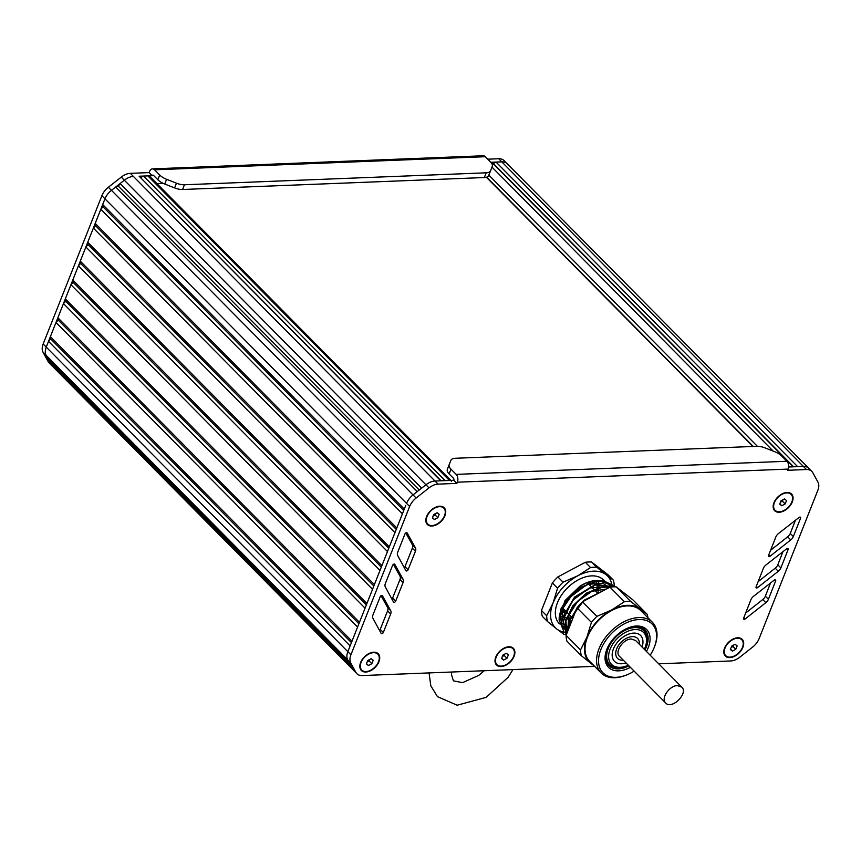 <?xml version="1.0" encoding="UTF-8"?>
<svg xmlns="http://www.w3.org/2000/svg" width="861" height="861" viewBox="0 0 861 861"><rect width="100%" height="100%" fill="white"/><g stroke="black" fill="none" stroke-linecap="round" stroke-linejoin="round"><path stroke-width="1.29" d="M353.333 670.084L52.252 366.033A14.131 8.954 -44.7 0 1 51.283 364.741L49.594 361.642L351.084 666.113M49.777 360.393L49.594 361.642M349.362 662.927L47.829 358.424L46.128 355.324A14.131 8.954 -44.7 0 1 46.246 347.112A14.131 8.954 135.3 0 0 46.128 355.313L51.219 364.72A14.131 8.954 135.3 0 0 52.198 366.033A14.131 8.954 135.3 0 0 52.693 366.485M350.126 645.911L48.528 341.343L46.246 347.112L104.159 200.807M351.428 642.607L50.713 338.933L48.528 341.343M351.988 641.187L50.39 336.619L50.713 338.933M357.595 627.034L55.997 322.466L50.39 336.619M358.897 623.741L58.182 320.055L55.997 322.466M359.457 622.32L57.859 317.752L58.182 320.055M365.064 608.167L63.466 303.599L57.859 317.752M366.366 604.863L65.651 301.189L63.466 303.599M373.835 585.997L73.131 282.322L70.936 284.722L372.533 589.301L366.926 603.453L65.328 298.885L65.651 301.189M70.936 284.722L65.328 298.885M381.315 567.119L80.6 263.444L78.405 265.855L380.002 570.423L374.395 584.576L72.798 280.008L73.131 282.322M78.405 265.855L72.798 280.008M381.875 565.709L80.277 261.141L80.6 263.444M387.472 551.557L85.885 246.989L80.277 261.141M388.785 548.253L88.07 244.578L85.885 246.989M389.344 546.843L87.747 242.264L88.07 244.578M394.951 532.679L93.354 228.111L87.747 242.264M396.254 529.375L95.549 225.711L93.354 228.111M396.813 527.965L95.216 223.397L95.549 225.711M402.421 513.813L100.823 209.245L95.216 223.397M403.723 510.508L103.019 206.834L100.823 209.245M404.293 509.099L102.696 204.531L103.019 206.834M419.253 490.027L118.398 186.202L115.686 187.009L417.284 491.577L413.043 494.914A14.131 8.954 135.3 0 0 406.553 503.373L104.956 198.805L102.696 204.531M594.607 666.36L362.244 675.562A14.131 8.954 -44.7 0 1 356.874 673.711L353.796 670.601A14.131 8.954 -44.7 0 1 352.816 669.288L347.704 659.881A14.131 8.954 -44.7 0 1 347.833 651.691L405.757 505.375M152.451 168.885A5.65 3.595 87.7 0 1 154.549 169.811L485.313 156.702A5.65 3.595 -92.3 0 0 483.225 155.776L152.451 168.885A5.65 3.595 87.7 0 0 149.599 171.425L149.136 172.598L130.334 173.341A14.131 8.954 135.3 0 0 121.261 177.108L108.368 187.224A14.131 8.954 135.3 0 0 101.878 195.695L104.956 198.805A14.131 8.954 -44.7 0 1 111.446 190.335L115.686 187.009M441.09 480.782L139.138 176.225L440.735 480.793L435.009 481.019A14.131 8.954 135.3 0 0 425.937 484.786L421.686 488.112L120.088 183.544L118.398 186.202M356.874 673.711A14.131 8.954 -44.7 0 1 355.894 672.398L350.782 662.992A14.131 8.954 -44.7 0 1 350.911 654.801L409.632 506.483L406.553 503.373A14.131 8.954 -44.7 0 1 413.043 494.903L425.937 484.786L124.339 180.207A14.131 8.954 -44.7 0 1 133.412 176.451A14.131 8.954 135.3 0 0 124.339 180.207L120.088 183.544M139.138 176.225L153.785 175.644M451.594 481.191A5.65 3.584 135.3 0 0 449.453 480.449L445.094 480.621L143.496 176.053L140.774 177.506M449.453 480.449L147.855 175.881L143.496 176.053M147.855 175.881A5.65 3.584 -44.7 0 1 149.997 176.623L450.809 480.395M491.706 162.255L501.791 161.857L496.054 162.083L493.342 163.525L491.706 162.255L793.293 466.823L788.633 466.694M793.659 466.813L493.342 163.525M809.717 469.568A14.131 8.954 135.3 0 0 808.748 468.276A14.131 8.954 135.3 0 0 803.378 466.425L797.652 466.651L496.054 162.083M507.161 163.708L504.083 160.598A14.131 8.954 135.3 0 0 498.713 158.747L501.791 161.857A14.131 8.954 -44.7 0 1 507.161 163.708A14.131 8.954 135.3 0 0 501.791 161.857L803.378 466.425A14.131 8.954 -44.7 0 1 808.748 468.276L507.161 163.708A14.131 8.954 135.3 0 1 508.119 165M163.256 183.382L156.95 183.63M541.472 610.492A40.273 25.507 135.3 0 0 542.29 616.272L547.488 621.524A40.273 25.507 -44.7 0 1 546.67 615.744L541.472 610.492L552.375 582.951L557.573 588.203A40.273 25.507 -44.7 0 1 563.062 582.176L557.863 576.924A40.273 25.507 135.3 0 0 552.375 582.951M566.441 634.482A40.273 25.507 -44.7 0 1 566.032 634.482A40.273 25.507 -44.7 0 1 564.052 634.417L556.723 628.939A36.743 23.269 -44.7 0 1 553.085 602.937A36.743 23.269 -44.7 0 1 577.753 575.815A36.743 23.269 -44.7 0 1 606.079 574.696L613.409 580.174L608.21 574.933L591.636 562.039A40.273 25.507 135.3 0 0 585.34 562.287L557.863 576.924M571.155 616.734A26.142 16.553 -44.7 0 1 567.022 617.402M566.527 617.423A26.142 16.553 -44.7 0 1 563.051 617.197M562.631 617.111A26.142 16.553 -44.7 0 1 559.672 616.121M596.748 582.585A26.142 16.553 -44.7 0 1 597.028 584.102M597.168 585.867A26.142 16.553 -44.7 0 1 597.093 587.998M597.039 588.483A26.142 16.553 -44.7 0 1 596.382 591.841M567.991 629.208L562.19 623.321M561.846 622.449L562.76 608.587L572.705 593.907L587.955 584.232L602.689 583.446M603.658 583.801L607.995 586.632M568.002 630.306L564.353 617.219L572.662 600.354L589.064 588.095L605.767 586.556M606.736 586.911L608.63 587.859M568.002 628.67L568.647 615.54L577.613 601.387L591.83 591.335L606.37 589.053M570.359 624.569L576.041 610.223M585.243 600.311L599.041 592.971M604.476 590.065L583.952 600.311L570.047 619.317L568.012 630.521M610.729 587.041L602 586.868L586.223 593.197L572.748 605.875L565.516 621.05L566.581 634.116M614.076 586.825L595.521 584.458L574.524 597.125L562.513 617.606L566.323 634.772L562.825 618.144L574.556 597.814L595.285 584.974L613.936 586.825M613.979 586.761L612.558 585.093L603.034 580.551L590.377 581.961L566.301 600.052L560.737 609.233M559.951 614.162L562.093 626.604M562.47 627.056L564.504 628.896A31.082 19.685 -44.7 0 0 565.128 629.413M559.284 617.229L565.074 600.537L579.851 586.298L587.471 582.423L598.04 580.4M601.29 580.723L608.673 584.188M609.071 584.565L611.062 587.008M566.312 633.535L564.321 632.2M564.041 631.963L559.112 620.017L565.214 602.517L580.389 587.363L598.696 580.745L612.914 585.448L614.119 586.825M566.667 633.9L566 620.813L573.394 605.843L586.782 593.423L602.356 587.224L609.9 587.18M568.335 629.682L570.402 619.672L576.622 608.749M583.844 601.064L603.195 590.754M567.991 629.692L565.333 628.487M564.988 628.272L562.308 625.979M561.953 625.549L560.027 622.191M559.112 620.017A33.913 21.482 -44.7 0 1 561.34 609.244A33.913 21.482 -44.7 0 1 566.301 600.052M567.808 631.027A31.082 19.685 -44.7 0 1 565.462 629.671M579.851 586.298A31.082 19.685 -44.7 0 1 587.374 582.456A31.082 19.685 -44.7 0 1 596.856 580.518M599.891 580.701A31.082 19.685 -44.7 0 1 607.306 583.866M585.34 562.287L590.538 567.539A40.273 25.507 -44.7 0 1 596.834 567.281L591.636 562.039M613.409 580.174A40.273 25.507 -44.7 0 1 614.216 585.964L614.044 586.718M563.062 582.176L577.753 575.815L590.538 567.539M596.834 567.281L606.079 574.696A36.743 23.269 -44.7 0 1 611.805 584.382M546.67 615.744L553.085 602.937L557.573 588.203M564.149 632.146A36.743 23.269 -44.7 0 1 556.723 628.939L547.488 621.524M611.827 584.447A36.743 23.269 -44.7 0 1 611.999 585.512M612.02 585.695A36.743 23.269 -44.7 0 1 612.149 586.911M604.314 580.777L603.486 579.948A31.082 19.685 135.3 0 0 567.55 587.826A31.082 19.685 135.3 0 0 559.316 623.687L559.478 623.859M562.308 625.925A31.082 19.685 135.3 0 0 564.913 627.023M565.268 627.12A31.082 19.685 135.3 0 0 568.066 627.658M568.443 627.701A31.082 19.685 135.3 0 0 569.11 627.744M560.274 623.041A31.082 19.685 135.3 0 0 562.05 626.281M562.416 626.754A31.082 19.685 135.3 0 0 563.169 627.583A31.082 19.685 135.3 0 0 565.096 629.176M565.429 629.391A31.082 19.685 135.3 0 0 567.959 630.639M560.35 612.752A26.142 16.553 135.3 0 0 564.106 612.558M564.644 612.472A26.142 16.553 135.3 0 0 566.667 612.042M560.576 612.031L564.741 611.084M590.086 585.491L590.894 582.273M561.738 608.964L563.18 608.512M587.869 582.886L588.063 582.208M561.985 607.662L561.254 607.812M589.387 582.789L589.096 584.49M564.579 609.932L561.135 610.46M628.261 665.198A22.612 14.325 -44.7 0 1 626.582 665.897L625.753 666.22A24.022 15.218 -44.7 0 1 618.855 667.705A24.022 15.218 -44.7 0 1 609.728 664.563L607.414 662.227A24.022 15.218 -44.7 0 1 605.821 660.107M639.443 626.808A24.022 15.218 -44.7 0 1 641.553 628.422L643.867 630.758A24.022 15.218 -44.7 0 1 645.363 646.794L645.04 647.623A22.612 14.325 -44.7 0 1 644.319 649.291M625.99 662.905A18.372 11.634 -44.7 0 1 621.491 663.766A18.372 11.634 -44.7 0 1 614.517 661.356A18.372 11.634 -44.7 0 1 615.863 644.394A18.372 11.634 -44.7 0 1 633.631 633.104A18.372 11.634 -44.7 0 1 640.616 635.504A18.372 11.634 -44.7 0 1 642.048 646.998M626.582 665.897A22.612 14.325 -44.7 0 1 620.092 667.307A22.612 14.325 -44.7 0 1 610.137 649.129A22.612 14.325 -44.7 0 1 635.041 629.563A22.612 14.325 -44.7 0 1 645.04 647.623M609.728 664.563A24.022 15.218 -44.7 0 1 611.482 642.381A24.022 15.218 -44.7 0 1 634.729 627.604A24.022 15.218 -44.7 0 1 643.867 630.758M592.852 664.584A36.743 23.269 -44.7 0 1 590.581 663.121L581.336 655.705L566.904 641.133A40.273 25.507 -44.7 0 1 566.097 635.353L576.999 607.823A40.273 25.507 -44.7 0 1 582.488 601.785L609.954 587.148A40.273 25.507 -44.7 0 1 616.261 586.901L632.824 599.794L647.257 614.367A40.273 25.507 135.3 0 1 647.913 617.778M634.116 671.117A34.623 21.923 -44.7 0 1 626.065 675.185L625.226 675.498A36.033 22.816 -44.7 0 1 614.883 677.736A36.033 22.816 -44.7 0 1 601.193 673.011A36.033 22.816 -44.7 0 1 603.83 639.734A36.033 22.816 -44.7 0 1 638.701 617.585A36.033 22.816 -44.7 0 1 652.401 622.299A36.033 22.816 -44.7 0 1 654.651 646.363A36.033 22.816 -44.7 0 1 654.575 646.557M601.193 673.011L589.656 661.356A36.033 22.816 -44.7 0 1 592.293 628.089A36.033 22.816 -44.7 0 1 627.163 605.929A36.033 22.816 -44.7 0 1 640.853 610.653L652.401 622.299M643.619 628.691A25.432 16.111 -44.7 0 1 645.459 632.878M611.837 666.177A25.432 16.111 -44.7 0 1 607.662 664.294M628.917 665.865A25.432 16.111 -44.7 0 1 618.392 668.889A25.432 16.111 -44.7 0 1 608.727 665.553A25.432 16.111 -44.7 0 1 606.983 648.979M628.315 627.852A25.432 16.111 -44.7 0 1 635.203 626.431A25.432 16.111 -44.7 0 1 644.867 629.757A25.432 16.111 -44.7 0 1 644.986 649.958M630.381 667.35A26.852 17.005 -44.7 0 1 618.693 670.848A26.852 17.005 -44.7 0 1 606.811 649.398A26.852 17.005 -44.7 0 1 628.734 627.691A26.852 17.005 -44.7 0 1 636.44 626.022A26.852 17.005 -44.7 0 1 646.45 651.443M626.065 675.185A34.623 21.923 -44.7 0 1 616.121 677.327A34.623 21.923 -44.7 0 1 600.881 649.495A34.623 21.923 -44.7 0 1 639.002 619.533A34.623 21.923 -44.7 0 1 654.328 647.192A34.623 21.923 -44.7 0 1 650.184 655.21M593.972 665.714L590.581 663.121A36.743 23.269 -44.7 0 1 586.933 637.129A36.743 23.269 -44.7 0 1 611.611 610.008A36.743 23.269 -44.7 0 1 639.927 608.888A36.743 23.269 -44.7 0 1 644.05 613.871M616.261 586.901L630.683 601.473L647.257 614.367M630.683 601.473A40.273 25.507 135.3 0 0 624.386 601.721L609.954 587.148M582.488 601.785L596.91 616.358L611.611 610.008L624.386 601.721M596.91 616.358A40.273 25.507 135.3 0 0 591.432 622.395L576.999 607.823M566.097 635.353L580.529 649.926L586.933 637.129L591.432 622.395M580.529 649.926A40.273 25.507 135.3 0 0 581.336 655.705M781.756 505.751L779.711 504.159L781.056 500.747L784.457 498.939L786.502 500.532L785.157 503.943L781.756 505.751L779.84 503.814M785.157 503.943L782.391 501.145L780.507 502.146M782.94 499.746L782.391 501.145M783.456 493.235A11.301 7.157 -44.7 0 1 790.828 494.085A11.301 7.157 -44.7 0 1 790.979 494.236M774.922 510.142A11.301 7.157 -44.7 0 1 774.771 509.992A11.301 7.157 -44.7 0 1 773.996 502.598M774.394 502.695A11.301 7.157 -44.7 0 1 782.369 494.149A11.301 7.157 -44.7 0 1 791.141 494.386A11.301 7.157 -44.7 0 1 791.819 501.995A11.301 7.157 -44.7 0 1 783.844 510.541A11.301 7.157 -44.7 0 1 775.072 510.293A11.301 7.157 -44.7 0 1 774.394 502.695M434.439 519.517L432.383 517.913L433.729 514.512L437.13 512.704L439.175 514.297L437.829 517.698L434.439 519.517L432.523 517.579M437.829 517.698L435.063 514.91L433.18 515.911M435.612 513.511L435.063 514.91M436.129 507A11.301 7.157 -44.7 0 1 443.512 507.839A11.301 7.157 -44.7 0 1 443.663 508.001M427.605 523.908A11.301 7.157 -44.7 0 1 427.443 523.746A11.301 7.157 -44.7 0 1 426.679 516.363M427.067 516.449A11.301 7.157 -44.7 0 1 435.053 507.915A11.301 7.157 -44.7 0 1 443.813 508.151A11.301 7.157 -44.7 0 1 444.502 515.761A11.301 7.157 -44.7 0 1 436.516 524.306A11.301 7.157 -44.7 0 1 427.756 524.058A11.301 7.157 -44.7 0 1 427.067 516.449M368.443 665.521L366.388 663.917L367.744 660.516L371.134 658.708L373.19 660.301L371.834 663.702L368.443 665.521L366.528 663.583M371.834 663.702L369.068 660.914L367.184 661.915M369.617 659.515L369.068 660.914M370.133 653.004A11.301 7.157 -44.7 0 1 377.516 653.843A11.301 7.157 -44.7 0 1 377.667 654.005M361.609 669.912A11.301 7.157 -44.7 0 1 361.448 669.75A11.301 7.157 -44.7 0 1 360.684 662.367M361.071 662.453A11.301 7.157 -44.7 0 1 369.057 653.919A11.301 7.157 -44.7 0 1 377.818 654.156A11.301 7.157 -44.7 0 1 378.506 661.765A11.301 7.157 -44.7 0 1 370.521 670.31A11.301 7.157 -44.7 0 1 361.76 670.062A11.301 7.157 -44.7 0 1 361.071 662.453M503.599 660.086L501.543 658.493L502.899 655.081L506.29 653.273L508.345 654.866L506.989 658.267L503.599 660.086L501.683 658.148M506.989 658.267L504.223 655.479L502.34 656.48M504.772 654.08L504.223 655.479M505.289 647.569A11.301 7.157 -44.7 0 1 512.672 648.408A11.301 7.157 -44.7 0 1 512.822 648.57M496.765 664.477A11.301 7.157 -44.7 0 1 496.603 664.315A11.301 7.157 -44.7 0 1 495.839 656.932M496.227 657.018A11.301 7.157 -44.7 0 1 504.212 648.484A11.301 7.157 -44.7 0 1 512.973 648.72A11.301 7.157 -44.7 0 1 513.662 656.33A11.301 7.157 -44.7 0 1 505.676 664.875A11.301 7.157 -44.7 0 1 496.915 664.627A11.301 7.157 -44.7 0 1 496.227 657.018M732.399 651.099L730.354 649.495L731.699 646.094L735.1 644.286L737.145 645.879L735.8 649.28L732.399 651.099L730.483 649.162M735.8 649.28L733.023 646.482L731.15 647.494M733.583 645.093L733.023 646.482M734.099 638.582A11.301 7.157 -44.7 0 1 741.472 639.422A11.301 7.157 -44.7 0 1 741.622 639.583M725.565 655.479A11.301 7.157 -44.7 0 1 725.403 655.329A11.301 7.157 -44.7 0 1 724.639 647.946M725.037 648.032A11.301 7.157 -44.7 0 1 733.012 639.486A11.301 7.157 -44.7 0 1 741.784 639.734A11.301 7.157 -44.7 0 1 742.462 647.343A11.301 7.157 -44.7 0 1 734.487 655.888A11.301 7.157 -44.7 0 1 725.715 655.641A11.301 7.157 -44.7 0 1 725.037 648.032M154.549 169.811L159.694 175.009L157.821 179.723L153.441 175.31A1.41 0.904 -92.3 0 0 152.214 175.709L149.136 172.598M485.313 156.702L490.458 161.9A11.301 4.983 -158.4 0 1 492.266 166.399L490.566 170.747A11.301 4.983 -158.4 0 1 490.555 170.758A11.301 4.983 -158.4 0 1 486.207 172.813L184.437 184.771A11.301 4.983 -158.4 0 1 176.473 183.199L166.593 179.303A11.301 4.983 -158.4 0 1 159.694 175.009M488.693 175.483L490.555 170.758L488.693 175.472A11.301 4.983 -158.4 0 1 488.693 175.483A11.301 4.983 -158.4 0 1 484.334 177.538L182.564 189.495A11.301 4.983 -158.4 0 1 174.6 187.913L164.731 184.017A11.301 4.983 -158.4 0 1 157.821 179.723M498.713 158.747L487.767 159.177M101.878 195.695L43.158 343.991A14.131 8.954 135.3 0 0 43.05 352.214L48.141 361.609A14.131 8.954 135.3 0 0 49.12 362.933L52.198 366.033M121.261 177.108L124.339 180.207L111.446 190.335L413.043 494.914L416.121 498.013L429.015 487.886A14.131 8.954 -44.7 0 1 438.077 484.13L456.879 483.387L453.812 480.277A1.41 0.904 -92.3 0 0 453.499 478.318L449.13 473.905A11.301 4.983 -158.4 0 1 447.333 469.406L449.033 465.048A11.301 4.983 -158.4 0 1 449.033 465.037A11.301 4.983 -158.4 0 1 449.033 465.026L450.895 460.334A11.301 4.983 -158.4 0 1 450.906 460.323A11.301 4.983 -158.4 0 1 455.254 458.267L757.023 446.31A11.301 4.983 -158.4 0 1 764.988 447.881L774.868 451.788A11.301 4.983 -158.4 0 1 781.766 456.082L786.911 461.27L456.136 474.379A5.65 3.595 87.7 0 1 457.352 482.203L788.127 469.094A5.65 3.595 -92.3 0 0 786.911 461.27M456.136 474.379L450.992 469.18A11.301 4.983 -158.4 0 1 449.194 464.692L449.033 465.037M788.127 469.094L787.654 470.278L806.456 469.536A14.131 8.954 -44.7 0 1 811.826 471.387A14.131 8.954 -44.7 0 1 812.795 472.678L817.95 482.095A14.131 8.954 -44.7 0 1 817.842 490.307L759.122 638.604A14.131 8.954 -44.7 0 1 752.632 647.074L739.814 657.18A14.131 8.954 -44.7 0 1 730.709 660.968L658.708 663.82M395.694 601.118L403.045 582.628A5.65 3.584 135.3 0 0 403.099 579.324L394.801 564.364A1.41 0.893 135.3 0 0 392.616 565.268L385.341 583.564A5.65 3.584 135.3 0 0 385.287 586.858L393.509 602.022A1.41 0.893 135.3 0 0 395.694 601.118L392.616 598.018L399.967 579.518A5.65 3.584 135.3 0 0 400.021 576.213L393.423 564.321M391.841 598.955A1.41 0.893 135.3 0 0 392.616 598.018M765.989 564.934A5.65 3.584 135.3 0 0 763.373 568.335L756.087 586.836A1.41 0.893 135.3 0 0 757.615 587.6L778.29 571.284A5.65 3.584 135.3 0 0 780.884 567.905L788.095 549.609A1.41 0.893 135.3 0 0 786.567 548.844L765.989 564.934M758.121 581.659L775.212 568.185A5.65 3.584 135.3 0 0 777.806 564.794L782.993 551.643M597.631 593.1A28.262 17.898 135.3 0 0 597.846 592.4M598.018 591.851A28.262 17.898 135.3 0 0 598.804 587.966M598.847 587.503A28.262 17.898 135.3 0 0 598.901 584.178M598.869 583.769A28.262 17.898 135.3 0 0 598.287 580.766M559.564 618.273A28.262 17.898 135.3 0 0 562.233 618.973M562.642 619.037A28.262 17.898 135.3 0 0 565.978 619.188M566.441 619.156A28.262 17.898 135.3 0 0 570.348 618.564M570.908 618.424A28.262 17.898 135.3 0 0 572.533 617.961M775.836 536.973L768.539 555.474A1.41 0.893 135.3 0 0 770.078 556.228L790.753 539.922A5.65 3.584 135.3 0 0 793.336 536.543L800.558 518.236A1.41 0.893 135.3 0 0 799.03 517.472L778.452 533.572A5.65 3.584 135.3 0 0 775.836 536.973M770.584 550.287L787.675 536.812A5.65 3.584 135.3 0 0 790.258 533.433L795.446 520.27M753.536 596.307A5.65 3.584 135.3 0 0 750.91 599.708L743.624 618.209A1.41 0.893 135.3 0 0 745.152 618.962L765.838 602.657A5.65 3.584 135.3 0 0 768.421 599.278L775.632 580.971A1.41 0.893 135.3 0 0 774.114 580.206L753.536 596.307M745.669 613.021L762.76 599.547A5.65 3.584 135.3 0 0 765.343 596.167L770.53 583.005M408.071 569.756L415.432 551.266A5.65 3.584 135.3 0 0 415.476 547.962L407.188 533.002A1.41 0.893 135.3 0 0 404.993 533.906L397.717 552.202A5.65 3.584 135.3 0 0 397.664 555.496L405.886 570.66A1.41 0.893 135.3 0 0 408.071 569.756L404.993 566.646L412.354 548.156A5.65 3.584 135.3 0 0 412.397 544.852L405.8 532.948M404.218 567.582A1.41 0.893 135.3 0 0 404.993 566.646M379.464 630.317A1.41 0.893 135.3 0 0 380.239 629.38L387.59 610.89A5.65 3.584 135.3 0 0 387.644 607.575L381.046 595.683M390.668 613.99A5.65 3.584 135.3 0 0 390.722 610.686L382.424 595.726A1.41 0.893 135.3 0 0 380.239 596.641L372.964 614.926A5.65 3.584 135.3 0 0 372.91 618.22L381.122 633.384A1.41 0.893 135.3 0 0 383.317 632.491L390.668 613.99L387.59 610.89M456.879 483.387L457.352 482.203M429.015 487.886L425.937 484.786A14.131 8.954 -44.7 0 1 435.009 481.019L453.812 480.277M409.632 506.483A14.131 8.954 -44.7 0 1 416.121 498.013M788.611 467.006L803.378 466.425L806.456 469.536M729.827 657.6A11.871 7.523 -44.7 0 1 724.575 648.118A11.871 7.523 -44.7 0 1 734.261 638.518A11.871 7.523 -44.7 0 1 742.903 647.321A11.871 7.523 -44.7 0 1 729.827 657.6M779.183 512.252A11.871 7.523 -44.7 0 1 773.931 502.77A11.871 7.523 -44.7 0 1 783.628 493.17A11.871 7.523 -44.7 0 1 792.26 501.985A11.871 7.523 -44.7 0 1 779.183 512.252M365.871 672.021A11.871 7.523 -44.7 0 1 360.608 662.539A11.871 7.523 -44.7 0 1 370.305 652.939A11.871 7.523 -44.7 0 1 378.937 661.754A11.871 7.523 -44.7 0 1 365.871 672.021M431.856 526.017A11.871 7.523 -44.7 0 1 426.604 516.535A11.871 7.523 -44.7 0 1 436.301 506.935A11.871 7.523 -44.7 0 1 444.933 515.75A11.871 7.523 -44.7 0 1 431.856 526.017M501.027 666.586A11.871 7.523 -44.7 0 1 495.775 657.104A11.871 7.523 -44.7 0 1 505.461 647.504A11.871 7.523 -44.7 0 1 514.092 656.319A11.871 7.523 -44.7 0 1 501.027 666.586M681.761 687.1L635.601 640.476L631.296 639.002C623.278 638.819 614.345 652.014 619.533 656.383L665.693 703.006C671.698 710.067 688.757 693.17 681.761 687.1L677.467 685.614C669.438 685.431 660.516 698.626 665.693 703.006M352.752 669.18L51.283 364.741M347.693 659.86L43.05 352.214M350.911 654.801L43.158 343.991M438.077 484.13L130.334 173.341M753.095 446.461L486.476 177.205M753.289 446.461L486.626 177.162M757.379 446.299L488.833 175.117M773.232 451.142L491.986 167.109M166.593 179.303L164.731 184.017M176.473 183.199L174.6 187.913M184.437 184.771L182.564 189.495M486.207 172.813L484.334 177.538M48.141 361.609L51.219 364.72M108.368 187.224L111.446 190.335M449.194 464.692L447.333 469.406M450.992 469.18L449.13 473.905M403.045 582.628L399.967 579.518M403.099 579.324L400.021 576.213M788.095 549.609L787.062 548.554M780.884 567.905L777.806 564.794M778.29 571.284L775.212 568.185M757.615 587.6L756.302 586.276M800.558 518.236L799.514 517.192M793.336 536.543L790.258 533.433M790.753 539.922L787.675 536.812M770.078 556.228L768.765 554.904M775.632 580.971L774.599 579.927M768.421 599.278L765.343 596.167M765.838 602.657L762.76 599.547M745.152 618.962L743.85 617.638M415.432 551.266L412.354 548.156M415.476 547.962L412.397 544.852M390.722 610.686L387.644 607.575M383.317 632.491L380.239 629.38M350.782 662.992L347.704 659.881M355.894 672.398L352.816 669.288M623.31 660.204A14.131 8.954 -44.7 0 1 616.584 649.086A14.131 8.954 -44.7 0 1 632.232 636.634A14.131 8.954 -44.7 0 1 639.379 644.297M752.966 446.472L486.357 177.237M562.427 626.84L563.169 627.583M604.67 581.132L605.703 582.176M562.33 607.662L565.053 610.406M565.408 610.761L568.131 613.516M568.486 613.871L571.209 616.627M571.564 616.982L572.856 618.284M587.966 583.338L590.689 586.093M591.044 586.449L593.767 589.204M594.122 589.559L596.845 592.314M597.2 592.669L598.029 593.509M654.328 647.192L654.651 646.363M811.826 471.387L808.748 468.276M429.058 672.915L430.823 685.862L437.474 696.646L457.159 705.224L486.196 697.345L508.119 677.295L512.962 669.589M451.67 672.021L451.465 674.572L453.424 680.857L462.583 682.644L478.781 675.368L484.216 670.73"/></g></svg>
